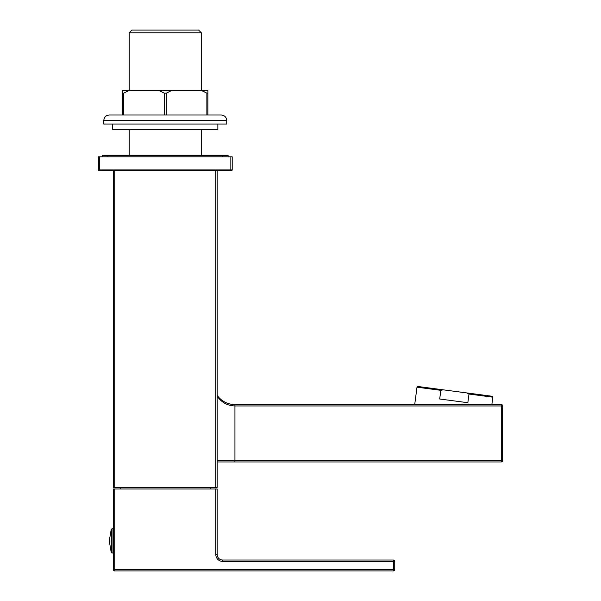 <?xml version="1.0" encoding="UTF-8"?>
<svg xmlns="http://www.w3.org/2000/svg" width="601" height="601" viewBox="0 0 601 601"><rect width="100%" height="100%" fill="white"/><g stroke="black" fill="none" stroke-linecap="round" stroke-linejoin="round"><path stroke-width="0.9" d="M98.346 156.808L98.346 169.918L98.346 156.808L99.713 156.808L99.713 169.918L230.837 169.918L230.837 156.808L99.713 156.808M230.837 156.808L232.204 156.808L232.204 169.918A0.548 0.548 0 0 1 231.655 170.466L98.895 170.466A0.548 0.548 0 0 1 98.346 169.918L99.713 169.918L99.713 170.466L98.895 170.466A0.548 0.548 0 0 1 98.346 169.918M439.699 399.004L467.848 402.708L468.99 394.038L466.729 392.919L443.313 389.831L440.841 390.334L439.699 399.004M440.841 390.334L416.996 387.194L414.705 404.586M491.858 404.586L492.835 397.178L468.99 394.038M416.996 387.194L417.913 386.488L443.313 389.831M466.729 392.919L492.129 396.262L492.835 397.178M217.179 170.466L217.179 487.358L113.371 487.358L113.371 170.466M210.35 487.358L210.35 488.996M129.215 32.785L131.95 30.05L198.6 30.05L201.335 32.785L129.215 32.785L129.215 90.42L123.686 93.155L122.657 93.155L122.657 115.009L109.269 115.009L221.281 115.009C224.594 115.332 226.419 117.157 226.742 120.47L103.808 120.47C104.131 117.157 105.956 115.332 109.269 115.009C105.956 115.332 104.131 117.157 103.808 120.47L103.808 124.024L226.742 124.024L226.742 120.47C226.419 117.157 224.594 115.332 221.281 115.009L207.893 115.009L207.893 93.155L206.864 93.155L206.864 115.009L164.246 115.009L164.246 93.155L166.304 93.155L171.833 90.42L158.717 90.42L164.246 93.155M129.215 155.441L129.215 129.485M215.812 488.996L217.179 488.996L217.179 554.558A5.462 5.462 0 0 0 222.64 560.019L393.385 560.019A1.367 1.367 0 0 1 394.744 561.387L394.744 569.583A1.367 1.367 0 0 1 393.385 570.95L114.738 570.95A1.367 1.367 0 0 1 113.371 569.583L113.371 488.996L114.738 488.996L114.738 569.583L393.385 569.583L393.385 561.387L222.64 561.387A6.829 6.829 0 0 1 215.812 554.558L215.812 488.996L114.738 488.996M113.371 553.19L111.26 552.642L111.26 529.158L109.269 540.9L111.26 529.158L113.371 528.61M102.44 156.808L102.44 155.441L228.11 155.441L228.11 156.808M111.26 552.642L109.269 540.9M203.521 91.42L206.864 93.155L201.335 90.42L207.893 90.42L207.893 93.155M122.657 90.42L122.657 93.155L122.657 90.42L158.717 90.42M166.304 115.009L166.304 93.155M123.686 115.009L123.686 93.155M201.335 32.785L201.335 90.42L171.833 90.42M217.862 124.024L217.862 129.485L112.688 129.485L112.688 124.024M217.179 396.262C221.641 402.512 227.561 405.735 234.938 405.945L234.938 460.584L501.287 460.584L501.287 405.945L234.938 405.945L234.938 404.586C228.943 404.488 223.79 402.354 219.485 398.178L217.179 395.45C221.641 401.348 227.561 404.383 234.938 404.586L501.287 404.586A1.367 1.367 0 0 1 502.654 405.945L502.654 460.584A1.367 1.367 0 0 1 501.287 461.951L217.179 461.951M502.654 405.945A1.367 1.367 0 0 0 501.287 404.586L501.287 405.945L502.654 405.945A1.367 1.367 0 0 0 501.287 404.586M230.837 170.466L230.837 169.918L232.204 169.918A0.548 0.548 0 0 1 231.655 170.466M215.812 487.358L215.812 170.466M114.738 170.466L114.738 487.358M215.812 554.558L217.179 554.558A5.462 5.462 0 0 0 222.64 560.019L222.64 561.387M113.371 569.583L114.738 569.583L114.738 570.95M393.385 561.387L393.385 560.019A1.367 1.367 0 0 1 394.744 561.387L393.385 561.387M393.385 570.95L393.385 569.583L394.744 569.583A1.367 1.367 0 0 1 393.385 570.95M107.91 155.441L107.91 156.808M222.64 156.808L222.64 155.441M112.034 553.19L112.034 528.61M217.179 460.584L234.938 460.584L234.938 461.951M501.287 461.951L501.287 460.584L502.654 460.584A1.367 1.367 0 0 1 501.287 461.951M120.2 487.358L120.2 488.996M201.335 155.441L201.335 129.485M219.485 398.178L217.179 395.45"/></g></svg>
